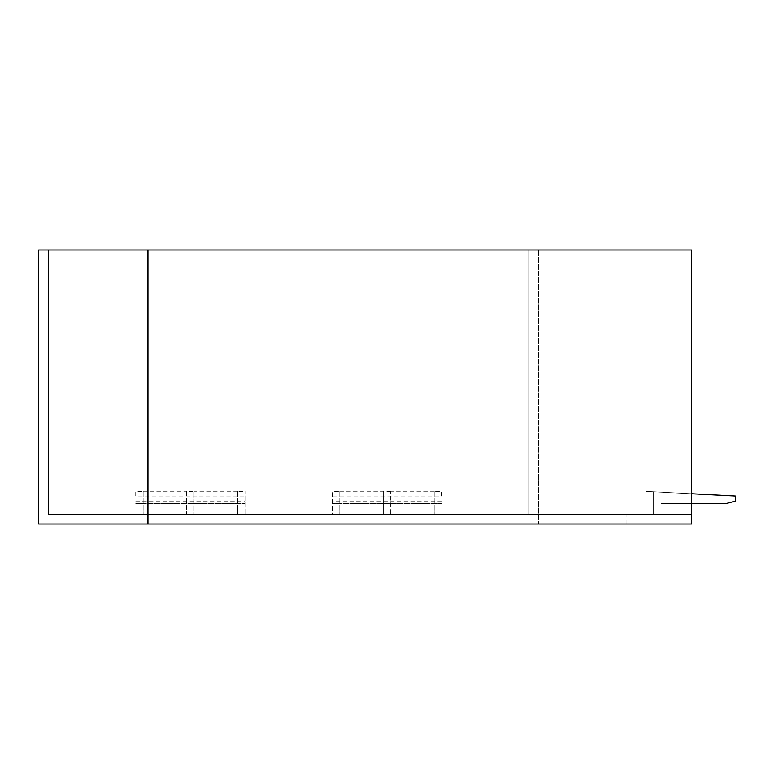 <?xml version="1.0" encoding="UTF-8"?>
<svg xmlns="http://www.w3.org/2000/svg" width="774" height="774" viewBox="0 0 774 774"><rect width="100%" height="100%" fill="white"/><g stroke="black" fill="none" stroke-linecap="round" stroke-linejoin="round"><path stroke-width="0.58" stroke-dasharray="3.87 2.9" d="M691.598 503.468L661.006 503.468L661.006 514.391L646.145 514.391L653.575 514.391L653.575 491.751L646.145 491.364L735.3 496.037L735.3 501.126L726.563 503.468L661.006 503.468L661.006 514.391L646.145 514.391L646.145 491.364L646.145 514.391L646.145 491.364L646.145 514.391L646.145 491.364L646.145 514.391L653.575 514.391L653.575 491.751L646.145 491.364L646.145 514.391L653.575 514.391L653.575 491.751L646.145 491.364L646.145 514.391L653.575 514.391L653.575 491.751L646.145 491.364L646.145 514.391L653.575 514.391L653.575 491.751L646.145 491.364L646.145 514.391L653.575 514.391L653.575 491.751L646.145 491.364L735.3 496.037L735.3 501.126L726.563 503.468L661.006 503.468L661.006 514.391L646.145 514.391L653.575 514.391L653.575 491.751L646.145 491.364L735.3 496.037L735.3 501.126L726.563 503.468L661.006 503.468L661.006 514.391L646.145 514.391L653.575 514.391L653.575 491.751L646.145 491.364L691.598 493.744M186.631 491.364L186.631 514.391L194.061 514.391L194.061 491.364L194.061 514.391L244.971 514.391L244.971 491.364L244.971 514.391L135.721 514.391L186.631 514.391L186.631 491.364L194.061 491.364M143.142 491.364L143.142 514.391L143.142 491.364L135.721 491.364L135.721 496.037L244.971 496.037M135.721 496.037L135.721 491.364M390.715 514.391L383.285 514.391L383.285 491.364L383.285 514.391L332.375 514.391L332.375 491.364L332.375 514.391L441.625 514.391L390.715 514.391L390.715 491.364L390.715 514.391M390.715 491.364L383.285 491.364M434.195 491.364L434.195 514.391L434.195 491.364L441.625 491.364L441.625 496.037L332.375 496.037M441.625 496.037L441.625 491.364M147.95 249.992L38.7 249.992L38.7 524.008L538.646 524.008L538.646 249.992L691.598 249.992L147.95 249.992L147.95 514.391L48.317 514.391L529.029 514.391L529.029 249.992L538.646 249.992L538.646 524.008L691.598 524.008L691.598 249.992L691.598 514.391L691.598 249.992L529.029 249.992L529.029 514.391L691.598 514.391L147.95 514.391M48.317 514.391L48.317 249.992L48.317 514.391M441.625 503.468L332.375 503.468L441.625 503.468M441.625 501.126L332.375 501.126M339.805 491.364L339.805 514.391L339.805 491.364L332.375 491.364M339.805 491.751L383.285 491.751M434.195 491.751L390.715 491.751M135.721 503.468L244.971 503.468L135.721 503.468M237.541 491.364L237.541 514.391L237.541 491.364L244.971 491.364M143.142 491.751L186.631 491.751M237.541 491.751L194.061 491.751M135.721 501.126L244.971 501.126M646.145 491.364L646.145 514.391L646.145 491.364M626.05 524.008L626.05 514.391"/><path stroke-width="1.16" d="M147.95 249.992L38.7 249.992L38.7 524.008L147.95 524.008L147.95 249.992L691.598 249.992L691.598 524.008L147.95 524.008M691.598 493.744L735.3 496.037L735.3 501.126L726.563 503.468L691.598 503.468"/></g></svg>

